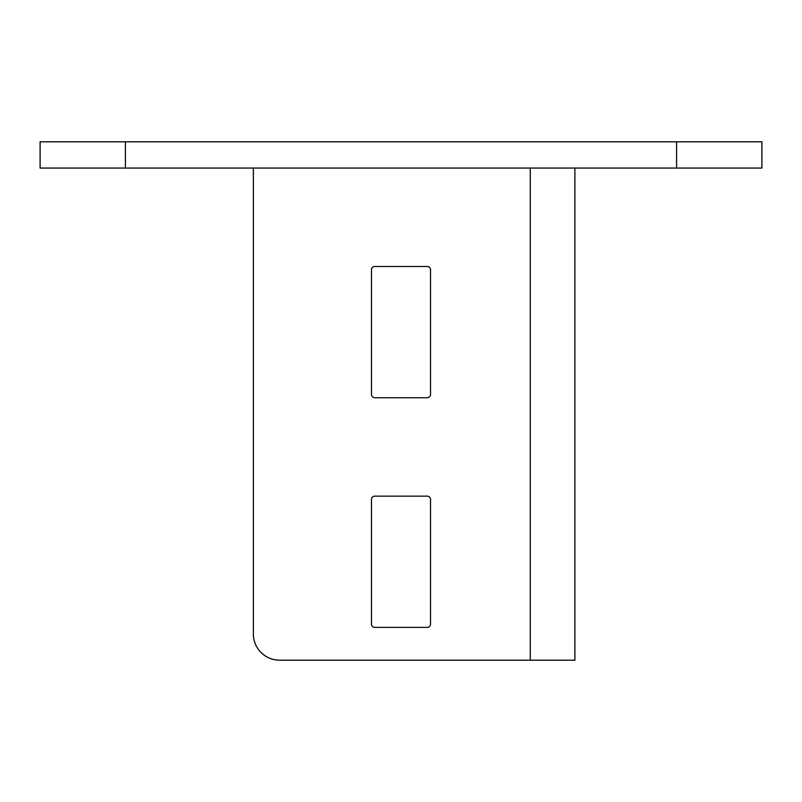 <?xml version="1.0" encoding="UTF-8"?>
<svg xmlns="http://www.w3.org/2000/svg" width="802" height="802" viewBox="0 0 802 802"><rect width="100%" height="100%" fill="white"/><g stroke="black" fill="none" stroke-linecap="round" stroke-linejoin="round"><path stroke-width="1.2" d="M253.362 168.059L253.362 633.941A26.245 26.245 0 0 0 279.607 660.196L574.884 660.196L574.884 168.059M430.524 624.106L430.524 499.425A3.278 3.278 0 0 0 427.245 496.147L374.755 496.147A3.278 3.278 0 0 0 371.476 499.425L371.476 624.106A3.278 3.278 0 0 0 374.755 627.385L427.245 627.385A3.278 3.278 0 0 0 430.524 624.106M430.524 394.434L430.524 269.763A3.278 3.278 0 0 0 427.245 266.485L374.755 266.485A3.278 3.278 0 0 0 371.476 269.763L371.476 394.434A3.278 3.278 0 0 0 374.755 397.722L427.245 397.722A3.278 3.278 0 0 0 430.524 394.434M761.9 168.059L40.1 168.059L40.1 141.804L761.9 141.804L761.9 168.059M530.272 660.196L530.272 168.059M676.597 168.059L676.597 141.804M125.403 168.059L125.403 141.804"/></g></svg>
